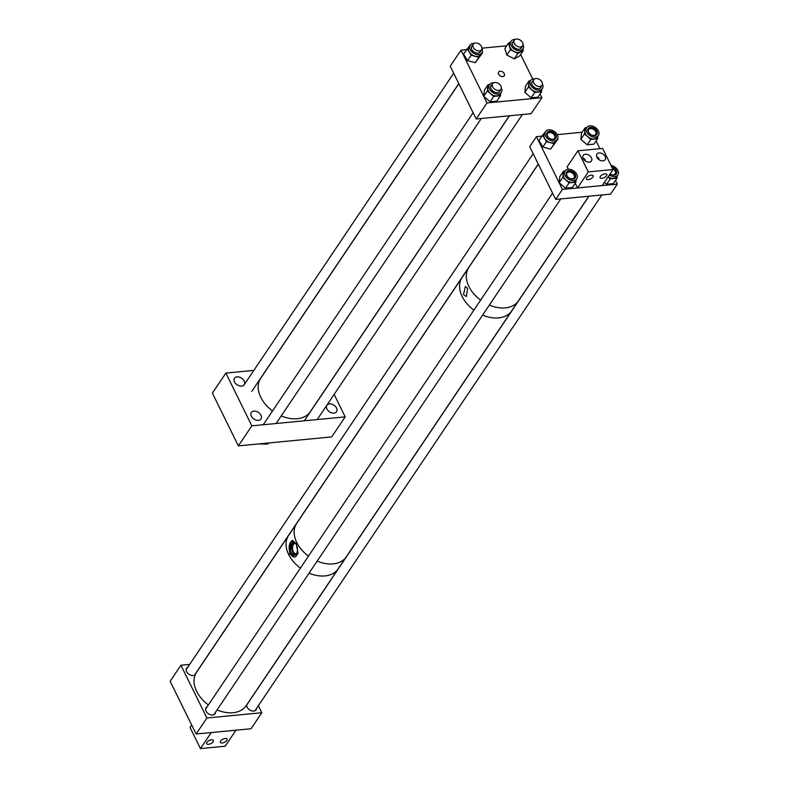 <?xml version="1.0" encoding="UTF-8"?>
<svg xmlns="http://www.w3.org/2000/svg" width="788" height="788" viewBox="0 0 788 788"><rect width="100%" height="100%" fill="white"/><g stroke="black" fill="none" stroke-linecap="round" stroke-linejoin="round"><path stroke-width="1.18" d="M498.666 74.2A3.369 2.315 33.9 0 0 501.454 76.466A3.369 2.315 33.9 0 0 504.231 75.806A3.369 2.315 33.9 0 0 504.221 73.658A3.369 2.315 33.9 0 0 501.434 71.393A3.369 2.315 33.9 0 0 498.656 72.053A3.369 2.315 33.9 0 0 498.666 74.2M461 50.186L486.964 102.952L476.179 118.978L450.224 66.222L461 50.186L466.466 49.664M481.931 48.176L506.684 45.803M520.651 54.51L532.737 79.076M540.075 93.989L541.888 97.673L531.112 113.699L476.179 118.978M486.964 102.952L541.888 97.673M260.995 415.286A5.821 3.999 -146.1 0 1 261.015 418.989A5.821 3.999 -146.1 0 1 256.208 420.132A5.821 3.999 -146.1 0 1 251.372 416.212A5.821 3.999 -146.1 0 1 251.352 412.498A5.821 3.999 -146.1 0 1 256.159 411.366A5.821 3.999 -146.1 0 1 260.995 415.286M336.535 408.026A5.821 3.999 -146.1 0 1 336.555 411.74A5.821 3.999 -146.1 0 1 331.748 412.873A5.821 3.999 -146.1 0 1 326.912 408.952A5.821 3.999 -146.1 0 1 326.892 405.239A5.821 3.999 -146.1 0 1 331.699 404.106A5.821 3.999 -146.1 0 1 336.535 408.026M244.132 381.008A5.821 3.999 -146.1 0 1 244.152 384.721A5.821 3.999 -146.1 0 1 239.345 385.854A5.821 3.999 -146.1 0 1 234.509 381.934A5.821 3.999 -146.1 0 1 234.489 378.22A5.821 3.999 -146.1 0 1 239.296 377.088A5.821 3.999 -146.1 0 1 244.132 381.008M334.122 394.414L345.174 416.872L331.699 436.907L238.36 445.88L212.396 393.114L225.87 373.079L251.835 425.845L238.36 445.88M253.834 370.399L225.87 373.079M345.174 416.872L251.835 425.845M269.112 442.925A13.288 9.131 -146.1 0 1 267.437 444.097L258.553 443.94M268.156 443.014L267.437 444.097M474.209 43.35A7.082 4.866 33.9 0 0 470.141 45.034A7.082 4.866 33.9 0 0 472.938 52.766A7.082 4.866 33.9 0 0 481.901 52.944A7.082 4.866 33.9 0 0 481.931 48.541M470.141 45.034L468.919 46.847A7.082 4.866 33.9 0 0 471.716 54.579A7.082 4.866 33.9 0 0 480.68 54.756L481.901 52.944M471.51 46.325A5.25 3.605 -146.1 0 1 472.15 45.783M472.495 45.28A5.25 3.605 33.9 0 0 471.667 46.059A5.25 3.605 33.9 0 0 473.736 51.791A5.25 3.605 33.9 0 0 480.375 51.919A5.25 3.605 33.9 0 0 480.788 50.865M467.146 48.649L471.185 55.239L478.897 57.327L475.282 62.695L467.57 60.607L463.531 54.017L470.81 44.305M478.897 57.327L482.463 52.954L482.167 52.471M475.282 62.695L482.463 52.954M467.57 60.607L471.185 55.239M480.444 51.368A5.25 3.605 -146.1 0 1 480.197 52.166M493.633 82.809A7.082 4.866 33.9 0 0 489.565 84.503A7.082 4.866 33.9 0 0 489.584 89.014A7.082 4.866 33.9 0 0 495.465 93.792A7.082 4.866 33.9 0 0 501.316 92.413A7.082 4.866 33.9 0 0 501.345 88M489.565 84.503L488.343 86.316A7.082 4.866 33.9 0 0 488.363 90.827A7.082 4.866 33.9 0 0 494.253 95.604A7.082 4.866 33.9 0 0 500.104 94.225L501.316 92.413M499.868 90.827A5.25 3.605 -146.1 0 1 499.612 91.625M491.909 84.749A5.25 3.605 33.9 0 0 491.082 85.528A5.25 3.605 33.9 0 0 491.101 88.877A5.25 3.605 33.9 0 0 495.465 92.413A5.25 3.605 33.9 0 0 499.799 91.388A5.25 3.605 33.9 0 0 500.203 90.325M493.692 96.392L490.087 101.77L496.854 101.12L500.459 95.742L493.692 96.392L487.348 90.925L487.979 84.789L489.466 84.651M500.459 95.742L500.715 93.309M490.087 101.77L483.743 96.294L487.348 90.925M483.743 96.294L484.374 90.157L487.979 84.789M490.934 85.784A5.25 3.605 -146.1 0 1 491.574 85.252M534.717 78.869A7.082 4.866 33.9 0 0 530.649 80.553A7.082 4.866 33.9 0 0 530.669 85.074A7.082 4.866 33.9 0 0 536.559 89.842A7.082 4.866 33.9 0 0 542.41 88.463A7.082 4.866 33.9 0 0 542.44 84.06M530.649 80.553L529.428 82.366A7.082 4.866 33.9 0 0 529.457 86.887A7.082 4.866 33.9 0 0 535.338 91.654A7.082 4.866 33.9 0 0 541.189 90.275L542.41 88.463M540.952 86.887A5.25 3.605 -146.1 0 1 540.696 87.675M532.993 80.8A5.25 3.605 33.9 0 0 532.166 81.578A5.25 3.605 33.9 0 0 532.186 84.927A5.25 3.605 33.9 0 0 536.549 88.463A5.25 3.605 33.9 0 0 540.883 87.438A5.25 3.605 33.9 0 0 541.287 86.385M534.776 92.452L531.171 97.82L537.938 97.17L541.543 91.802L534.776 92.452L528.433 86.975L529.073 80.839L530.551 80.701M541.543 91.802L541.799 89.369M531.171 97.82L524.828 92.354L528.433 86.975M524.828 92.354L525.458 86.207L529.073 80.839M532.018 81.844A5.25 3.605 -146.1 0 1 532.658 81.302M515.293 39.4A7.082 4.866 33.9 0 0 511.225 41.084A7.082 4.866 33.9 0 0 512.17 47.044A7.082 4.866 33.9 0 0 518.829 50.678A7.082 4.866 33.9 0 0 522.986 48.994A7.082 4.866 33.9 0 0 523.015 44.591M511.225 41.084L510.013 42.897A7.082 4.866 33.9 0 0 510.949 48.856A7.082 4.866 33.9 0 0 517.608 52.491A7.082 4.866 33.9 0 0 521.764 50.806L522.986 48.994M521.538 47.418A5.25 3.605 -146.1 0 1 521.282 48.216M513.579 41.34A5.25 3.605 33.9 0 0 512.752 42.109A5.25 3.605 33.9 0 0 513.451 46.522A5.25 3.605 33.9 0 0 518.386 49.22A5.25 3.605 33.9 0 0 521.459 47.97A5.25 3.605 33.9 0 0 521.873 46.916M522.897 49.132L523.33 50.53L517.913 53.466L510.437 49.693L508.447 43.173L510.614 42M508.447 43.173L504.842 48.541L506.832 55.061L514.298 58.844L519.716 55.909L523.33 50.53M514.298 58.844L517.913 53.466M506.832 55.061L510.437 49.693M512.594 42.375A5.25 3.605 -146.1 0 1 513.234 41.843M246.664 704.974A5.447 3.743 33.9 0 0 247.127 707.171A5.447 3.743 33.9 0 0 251.648 710.835A5.447 3.743 33.9 0 0 256.149 709.781A5.447 3.743 33.9 0 0 256.612 708.284M207.234 706.659A5.447 3.743 33.9 0 0 206.023 707.644A5.447 3.743 33.9 0 0 206.042 711.111A5.447 3.743 33.9 0 0 210.563 714.785A5.447 3.743 33.9 0 0 215.065 713.721A5.447 3.743 33.9 0 0 215.528 712.234M187.81 667.19A5.447 3.743 33.9 0 0 186.598 668.175A5.447 3.743 33.9 0 0 186.618 671.652A5.447 3.743 33.9 0 0 190.735 675.188A5.447 3.743 33.9 0 0 195.247 674.725M196.113 734.022L206.889 717.996L261.823 712.716L251.037 728.742L196.113 734.022L170.149 681.265L180.935 665.23L189.691 664.392M261.823 712.716L258.356 705.684M206.889 717.996L180.935 665.23M296.455 544.843A6.491 3.615 -95.5 0 0 293.205 542.292A6.491 3.615 -95.5 0 0 290.358 546.035A6.491 3.615 -95.5 0 0 291.196 552.664A6.491 3.615 -95.5 0 0 294.446 555.205A6.491 3.615 -95.5 0 0 297.293 551.472A6.491 3.615 -95.5 0 0 296.455 544.843M294.042 542.39A6.491 3.615 -95.5 0 0 292.841 552.506A6.491 3.615 -95.5 0 0 295.254 554.959M295.579 543.474A5.191 2.896 -95.5 0 0 294.978 543.425A5.191 2.896 -95.5 0 0 292.693 546.419A5.191 2.896 -95.5 0 0 293.372 551.728A5.191 2.896 -95.5 0 0 295.973 553.757A5.191 2.896 -95.5 0 0 296.544 553.6M289.511 553.856L292.673 540.519L296.249 543.838L298.031 553.215L295.717 556.673L294.416 557.037L289.511 553.856M292.841 540.509A8.304 4.63 -95.5 0 0 289.354 545.434A8.304 4.63 -95.5 0 0 290.457 553.757A8.304 4.63 -95.5 0 0 294.535 557.027M338.663 568.128A29.905 20.547 33.9 0 1 338.2 568.867A29.905 20.547 33.9 0 1 309.083 573.122A29.885 20.527 33.9 0 0 325.06 575.9A29.885 20.527 33.9 0 0 338.18 568.847L345.784 557.549M296.19 524.197L288.585 535.495A29.885 20.527 33.9 0 0 300.395 568.128A29.905 20.547 33.9 0 1 288.664 554.545A29.905 20.547 33.9 0 1 288.566 535.485L196.557 672.282A29.905 20.547 33.9 0 0 196.655 691.352A29.905 20.547 33.9 0 0 208.377 704.945M463.511 294.604L465.344 286.428L467.648 288.447L466.319 296.584L463.511 294.604M517.952 301.538L511.707 310.846A29.905 20.547 33.9 0 1 482.611 315.111A29.885 20.527 33.9 0 0 498.577 317.889A29.885 20.527 33.9 0 0 511.707 310.846A29.905 20.547 33.9 0 0 512.19 310.127M462.595 276.765A29.905 20.547 33.9 0 0 462.093 277.474A29.885 20.527 33.9 0 0 473.913 310.127M536.441 136.639L562.405 189.396L555.668 199.413L529.703 146.657L536.441 136.639L542.006 136.097M557.195 134.64L582.115 132.246M562.405 189.396L617.329 184.116L615.517 180.432M596.102 140.963L599.904 148.696M555.668 199.413L610.592 194.134L617.329 184.116M601.963 178.334A3.743 1.743 -26.2 0 1 600.131 177.733A3.743 1.743 -26.2 0 1 601.342 175.379A3.743 1.743 -26.2 0 1 604.997 173.823A3.743 1.743 -26.2 0 1 606.839 174.424A3.743 1.743 -26.2 0 1 605.617 176.778A3.743 1.743 -26.2 0 1 601.963 178.334M588.232 179.654A3.743 1.743 -26.2 0 1 586.4 179.053A3.743 1.743 -26.2 0 1 587.612 176.699A3.743 1.743 -26.2 0 1 591.266 175.143A3.743 1.743 -26.2 0 1 593.108 175.744A3.743 1.743 -26.2 0 1 591.886 178.098A3.743 1.743 -26.2 0 1 588.232 179.654M596.91 157.275A4.984 3.428 33.9 0 0 601.057 160.634A4.984 3.428 33.9 0 0 605.174 159.659A4.984 3.428 33.9 0 0 605.154 156.477A4.984 3.428 33.9 0 0 601.017 153.128A4.984 3.428 33.9 0 0 596.9 154.093A4.984 3.428 33.9 0 0 596.91 157.275M583.179 158.595A4.984 3.428 33.9 0 0 587.326 161.954A4.984 3.428 33.9 0 0 591.443 160.979A4.984 3.428 33.9 0 0 591.424 157.797A4.984 3.428 33.9 0 0 587.287 154.448A4.984 3.428 33.9 0 0 583.169 155.413A4.984 3.428 33.9 0 0 583.179 158.595M577.525 187.948L588.301 171.912L613.015 169.538L602.239 185.564L577.525 187.948L575.201 183.24M568.325 169.262L567.133 166.839L577.919 150.813L588.301 171.912M613.015 169.538L602.633 148.439L577.919 150.813M582.933 157.984L585.031 159.343L585.238 160.929M596.664 156.674L598.762 158.024L598.969 159.609M211.499 739.804A3.743 1.743 -26.2 0 1 213.341 740.415A3.743 1.743 -26.2 0 1 212.12 742.759A3.743 1.743 -26.2 0 1 208.465 744.315A3.743 1.743 -26.2 0 1 206.633 743.714A3.743 1.743 -26.2 0 1 207.845 741.36A3.743 1.743 -26.2 0 1 211.499 739.804M225.23 738.484A3.743 1.743 -26.2 0 1 227.072 739.095A3.743 1.743 -26.2 0 1 225.851 741.439A3.743 1.743 -26.2 0 1 222.196 742.995A3.743 1.743 -26.2 0 1 220.364 742.394A3.743 1.743 -26.2 0 1 221.576 740.04A3.743 1.743 -26.2 0 1 225.23 738.484M200.447 748.6L211.233 732.574L235.947 730.2L225.171 746.226L200.447 748.6L190.066 727.491L191.701 725.058M554.821 140.973A7.082 4.866 33.9 0 0 557.343 139.387A7.082 4.866 33.9 0 0 555.776 132.729A7.082 4.866 33.9 0 0 548.103 129.902A7.082 4.866 33.9 0 0 545.582 131.478A7.082 4.866 33.9 0 0 547.148 138.146A7.082 4.866 33.9 0 0 554.821 140.973M545.582 131.478L544.37 133.29A7.082 4.866 33.9 0 0 545.926 139.959A7.082 4.866 33.9 0 0 553.609 142.786A7.082 4.866 33.9 0 0 556.121 141.2L557.343 139.387M546.951 132.768A5.25 3.605 -146.1 0 1 548.635 131.832A5.25 3.605 -146.1 0 1 554.171 133.783A5.25 3.605 -146.1 0 1 555.639 138.609M548.97 131.33A5.25 3.605 33.9 0 0 547.108 132.502A5.25 3.605 33.9 0 0 548.271 137.447A5.25 3.605 33.9 0 0 553.954 139.535A5.25 3.605 33.9 0 0 555.816 138.363A5.25 3.605 33.9 0 0 554.663 133.428A5.25 3.605 33.9 0 0 548.97 131.33M549.098 132.591A4.285 2.945 33.9 0 0 547.571 133.546A4.285 2.945 33.9 0 0 548.517 137.575A4.285 2.945 33.9 0 0 553.156 139.279A4.285 2.945 33.9 0 0 554.673 138.324A4.285 2.945 33.9 0 0 553.737 134.305A4.285 2.945 33.9 0 0 549.098 132.591M542.587 135.231L538.982 140.599L542.863 146.992L546.478 141.623L542.587 135.231L545.109 132.197M546.478 141.623L554.191 143.741L557.638 138.846M542.863 146.992L550.576 149.119L557.904 139.269M550.576 149.119L554.191 143.741M609.321 175.034A7.082 4.866 33.9 0 0 617.851 174.906A7.082 4.866 33.9 0 0 617.822 170.395A7.082 4.866 33.9 0 0 610.986 165.401M612.099 167.667A5.25 3.605 -146.1 0 1 615.97 171.035A5.25 3.605 -146.1 0 1 616.137 174.128M610.02 173.99A5.25 3.605 33.9 0 0 616.324 173.882A5.25 3.605 33.9 0 0 616.305 170.533A5.25 3.605 33.9 0 0 611.744 166.948M610.06 173.941A4.285 2.945 33.9 0 0 615.182 173.843A4.285 2.945 33.9 0 0 615.172 171.114A4.285 2.945 33.9 0 0 612.552 168.602M610.227 178.896L606.612 184.264L613.379 183.614L616.994 178.246L610.227 178.896L608.011 176.985M616.994 178.246L617.24 175.813M608.1 176.847A7.082 4.866 33.9 0 0 616.63 176.719L617.851 174.906M606.612 184.264L604.396 182.353M576.737 174.335A7.082 4.866 33.9 0 0 570.857 169.568A7.082 4.866 33.9 0 0 565.006 170.947A7.082 4.866 33.9 0 0 565.026 175.468A7.082 4.866 33.9 0 0 570.916 180.235A7.082 4.866 33.9 0 0 576.767 178.856A7.082 4.866 33.9 0 0 576.737 174.335M565.006 170.947L563.784 172.759A7.082 4.866 33.9 0 0 563.814 177.28A7.082 4.866 33.9 0 0 569.694 182.048A7.082 4.866 33.9 0 0 575.545 180.669L576.767 178.856M566.375 172.237A5.25 3.605 -146.1 0 1 570.729 171.518A5.25 3.605 -146.1 0 1 574.885 174.985A5.25 3.605 -146.1 0 1 575.053 178.078M566.542 175.32A5.25 3.605 33.9 0 0 570.906 178.856A5.25 3.605 33.9 0 0 575.24 177.832A5.25 3.605 33.9 0 0 575.22 174.483A5.25 3.605 33.9 0 0 570.867 170.947A5.25 3.605 33.9 0 0 566.523 171.971A5.25 3.605 33.9 0 0 566.542 175.32M567.005 175.744A4.285 2.945 33.9 0 0 570.561 178.63A4.285 2.945 33.9 0 0 574.097 177.792A4.285 2.945 33.9 0 0 574.088 175.064A4.285 2.945 33.9 0 0 570.532 172.178A4.285 2.945 33.9 0 0 566.996 173.015A4.285 2.945 33.9 0 0 567.005 175.744M569.133 182.846L565.528 188.214L572.295 187.564L575.9 182.195L569.133 182.846L562.79 177.379L563.43 171.232L564.907 171.094M575.9 182.195L576.156 179.762M565.528 188.214L559.185 182.747L562.79 177.379M559.185 182.747L559.815 176.601L563.43 171.232M598.407 130.926A7.082 4.866 33.9 0 0 592.517 126.159A7.082 4.866 33.9 0 0 586.666 127.538A7.082 4.866 33.9 0 0 586.696 132.049A7.082 4.866 33.9 0 0 592.576 136.826A7.082 4.866 33.9 0 0 598.427 135.447A7.082 4.866 33.9 0 0 598.407 130.926M586.666 127.538L585.454 129.35A7.082 4.866 33.9 0 0 585.474 133.862A7.082 4.866 33.9 0 0 591.355 138.629A7.082 4.866 33.9 0 0 597.215 137.25L598.427 135.447M588.035 128.818A5.25 3.605 -146.1 0 1 592.389 128.099A5.25 3.605 -146.1 0 1 596.555 131.576A5.25 3.605 -146.1 0 1 596.723 134.659M588.212 131.901A5.25 3.605 33.9 0 0 592.566 135.438A5.25 3.605 33.9 0 0 596.91 134.423A5.25 3.605 33.9 0 0 596.89 131.074A5.25 3.605 33.9 0 0 592.527 127.538A5.25 3.605 33.9 0 0 588.193 128.562A5.25 3.605 33.9 0 0 588.212 131.901M588.675 132.335A4.285 2.945 33.9 0 0 592.231 135.211A4.285 2.945 33.9 0 0 595.767 134.384A4.285 2.945 33.9 0 0 595.748 131.655A4.285 2.945 33.9 0 0 592.192 128.769A4.285 2.945 33.9 0 0 588.656 129.606A4.285 2.945 33.9 0 0 588.675 132.335M590.803 139.427L587.188 144.795L593.955 144.145L597.57 138.777L590.803 139.427L584.46 133.96L585.09 127.823L586.577 127.676M597.57 138.777L597.826 136.344M587.188 144.795L580.845 139.328L584.46 133.96M580.845 139.328L581.485 133.192L585.09 127.823M538.312 164.14L468.83 267.457A29.905 20.547 33.9 0 0 480.641 300.12M489.348 305.094A29.905 20.547 33.9 0 0 496.834 307.409A29.905 20.547 33.9 0 0 518.465 300.839L588.813 196.232M289.068 534.776A29.905 20.547 33.9 0 0 288.566 535.485M217.084 709.919A29.905 20.547 33.9 0 0 246.191 705.664L338.2 568.867M468.368 268.186L462.113 277.484A29.905 20.547 33.9 0 0 459.68 284.143A29.905 20.547 33.9 0 0 473.903 310.137M462.093 277.474L296.652 523.459A29.905 20.547 33.9 0 0 294.239 530.127A29.905 20.547 33.9 0 0 308.472 556.121M317.17 561.095A29.905 20.547 33.9 0 0 346.287 556.84L511.727 310.856M281.227 415.926A29.905 20.547 33.9 0 0 304.385 416.773A29.905 20.547 33.9 0 0 310.344 411.671L509.334 115.797M458.823 83.705L260.7 378.289A29.905 20.547 33.9 0 0 272.52 410.952M522.582 42.641A4.994 3.438 33.9 0 0 518.435 39.272A4.994 3.438 33.9 0 0 514.308 40.247A4.994 3.438 33.9 0 0 514.328 43.438A4.994 3.438 33.9 0 0 518.474 46.797A4.994 3.438 33.9 0 0 522.602 45.832A4.994 3.438 33.9 0 0 522.582 42.641M542.203 84.966A4.994 3.438 33.9 0 0 539.563 79.509A4.994 3.438 33.9 0 0 533.722 79.716A4.994 3.438 33.9 0 0 533.545 80.041A4.994 3.438 33.9 0 0 536.185 85.498A4.994 3.438 33.9 0 0 542.026 85.291A4.994 3.438 33.9 0 0 542.203 84.966M474.642 43.173A4.994 3.438 33.9 0 0 473.224 44.197A4.994 3.438 33.9 0 0 474.484 49.063A4.994 3.438 33.9 0 0 480.099 50.796A4.994 3.438 33.9 0 0 481.517 49.772A4.994 3.438 33.9 0 0 480.247 44.916A4.994 3.438 33.9 0 0 474.642 43.173M499.848 84.562A4.994 3.438 33.9 0 0 492.638 83.666A4.994 3.438 33.9 0 0 493.721 88.345A4.994 3.438 33.9 0 0 500.932 89.241A4.994 3.438 33.9 0 0 499.848 84.562M588.961 196.212L246.644 705.181M601.835 194.981L254.948 710.766M538.253 164.032L194.439 675.247M533.171 153.69L186.145 669.662M552.585 193.149L205.56 709.131M560.751 198.921L213.853 714.706M514.308 40.247L512.338 43.173M522.602 45.832L520.641 48.748M533.722 79.716L531.762 82.642M509.472 115.777L304.326 420.802M542.026 85.291L540.056 88.217M522.345 114.546L317.209 419.561M473.224 44.197L471.254 47.122M453.681 73.254L243.482 385.795M481.517 49.772L479.547 52.697M458.774 83.597L251.776 391.37M492.638 83.666L490.678 86.582M473.105 112.714L263.241 424.752M500.932 89.241L498.971 92.166M481.261 118.486L276.125 423.511"/></g></svg>
